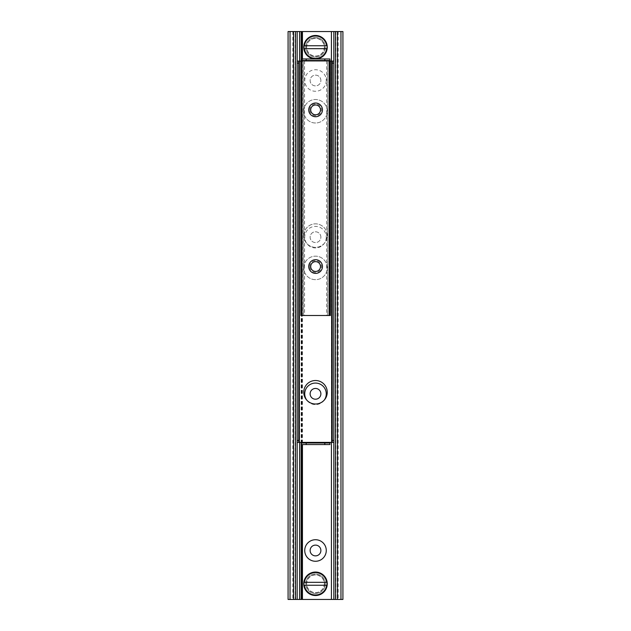 <?xml version="1.0" encoding="UTF-8"?>
<svg xmlns="http://www.w3.org/2000/svg" width="631" height="631" viewBox="0 0 631 631"><rect width="100%" height="100%" fill="white"/><g stroke="black" fill="none" stroke-linecap="round" stroke-linejoin="round"><path stroke-width="0.47" stroke-dasharray="3.15 2.37" d="M301.799 58.967L301.799 444.555M301.792 58.967L301.792 444.555L301.784 58.967M324.5 583.785A9 9 0 0 1 311.004 591.578A9 9 0 0 1 311.004 575.993A9 9 0 0 1 324.5 583.785A9 9 0 0 0 311.004 575.993A9 9 0 0 0 311.004 591.578A9 9 0 0 0 324.5 583.785M324.5 47.215A9 9 0 0 1 311.004 55.007A9 9 0 0 1 311.004 39.422A9 9 0 0 1 324.5 47.215A9 9 0 0 0 311.004 39.422A9 9 0 0 0 311.004 55.007A9 9 0 0 0 324.5 47.215M320.887 550.492A5.387 5.387 0 0 0 312.81 545.831A5.387 5.387 0 0 0 312.81 555.154A5.387 5.387 0 0 0 320.887 550.492M324.271 400.086A10.774 10.774 0 0 1 306.729 400.086M320.887 393.831A5.387 5.387 0 0 0 312.81 389.169A5.387 5.387 0 0 0 312.81 398.492A5.387 5.387 0 0 0 320.887 393.831M326.274 237.169A10.774 10.774 0 0 1 310.113 246.5A10.774 10.774 0 0 1 310.113 227.838A10.774 10.774 0 0 1 326.274 237.169M320.887 237.169A5.387 5.387 0 0 0 312.81 232.508A5.387 5.387 0 0 0 312.81 241.831A5.387 5.387 0 0 0 320.887 237.169A5.387 5.387 0 0 0 312.81 232.508A5.387 5.387 0 0 0 312.81 241.831A5.387 5.387 0 0 0 320.887 237.169M326.274 80.508A10.774 10.774 0 0 1 310.113 89.831A10.774 10.774 0 0 1 310.113 71.177A10.774 10.774 0 0 1 326.274 80.508M320.887 80.508A5.387 5.387 0 0 0 312.81 75.846A5.387 5.387 0 0 0 312.81 85.169A5.387 5.387 0 0 0 320.887 80.508A5.387 5.387 0 0 0 312.81 75.846A5.387 5.387 0 0 0 312.81 85.169A5.387 5.387 0 0 0 320.887 80.508M290.039 599.45L288.083 599.45L288.083 31.55L342.917 31.55L342.917 599.45L290.039 599.45L290.039 31.55M295.497 599.45L292.847 599.45L295.497 599.45M295.142 31.55L293.557 31.55L295.142 31.55L295.142 599.45M293.557 31.55L292.847 31.55L293.557 31.55L293.557 599.45L293.557 31.55M335.503 599.45L338.153 599.45L335.503 599.45M337.443 31.55L335.503 31.55L338.153 31.55L337.443 31.55L337.443 599.45L337.443 31.55M303.748 267.915A11.752 11.752 0 0 1 321.376 257.74A11.752 11.752 0 0 1 321.376 278.09A11.752 11.752 0 0 1 303.748 267.915A11.752 11.752 0 0 0 321.376 278.09A11.752 11.752 0 0 0 321.376 257.74A11.752 11.752 0 0 0 303.748 267.915M303.748 111.253A11.752 11.752 0 0 1 321.376 101.078A11.752 11.752 0 0 1 321.376 121.428A11.752 11.752 0 0 1 303.748 111.253A11.752 11.752 0 0 0 321.376 121.428A11.752 11.752 0 0 0 321.376 101.078A11.752 11.752 0 0 0 303.748 111.253M303.748 235.6A11.752 11.752 0 0 1 321.376 225.425A11.752 11.752 0 0 1 321.376 245.774A11.752 11.752 0 0 1 303.748 235.6A11.752 11.752 0 0 0 321.376 245.774A11.752 11.752 0 0 0 321.376 225.425A11.752 11.752 0 0 0 303.748 235.6M303.748 392.261A11.752 11.752 0 0 0 321.376 402.436A11.752 11.752 0 0 0 321.376 382.086A11.752 11.752 0 0 0 303.748 392.261M301.105 60.529L329.895 60.529M329.895 442.986L301.105 442.986M332.245 61.12L332.245 442.394M298.755 442.394L298.755 61.12M300.813 61.12L330.384 61.12M299.346 61.12L331.654 61.12L331.654 442.394L329.895 442.402L299.346 442.394L299.346 61.12L297.193 61.12L297.193 442.394L299.346 442.394M331.654 442.394L333.807 442.394L333.807 61.12L331.654 61.12M301.105 442.402L301.105 444.555L329.895 444.555L329.895 442.402M329.895 60.923L329.895 58.967L301.105 58.967L301.105 60.923M310.704 266.542A4.898 4.898 0 0 0 318.048 270.786A4.898 4.898 0 0 0 318.048 262.307A4.898 4.898 0 0 0 310.704 266.542M309.726 266.542A5.876 5.876 0 0 1 318.537 261.455A5.876 5.876 0 0 1 318.537 271.63A5.876 5.876 0 0 1 309.726 266.542M329.406 315.5L300.813 315.5L304.536 315.5L300.813 315.5L300.813 60.923L330.384 60.923L330.384 315.5L326.661 315.5L330.384 315.5L329.406 315.5L329.406 60.923M309.726 109.881A5.876 5.876 0 0 1 318.537 104.793A5.876 5.876 0 0 1 318.537 114.968A5.876 5.876 0 0 1 309.726 109.881M310.704 109.881A4.898 4.898 0 0 0 318.048 114.124A4.898 4.898 0 0 0 318.048 105.645A4.898 4.898 0 0 0 310.704 109.881M300.987 60.923L302.249 60.923L300.987 60.923L300.987 315.5M303.479 60.923L302.249 60.923L304.536 60.923L303.479 60.923L303.479 315.5L303.479 60.923M330.313 60.923L328.948 60.923L330.313 60.923L330.313 315.5M327.718 60.923L328.948 60.923L326.661 60.923L327.718 60.923L327.718 315.5L327.718 60.923M326.661 48.682L304.339 48.682M304.339 45.747L326.661 45.747M315.287 58.967A11.752 11.752 0 0 0 315.713 58.967M315.5 38.404A8.81 8.81 0 0 0 307.865 51.624A8.81 8.81 0 0 0 323.135 51.624A8.81 8.81 0 0 0 315.5 38.404M315.5 37.426A9.788 9.788 0 0 1 323.979 52.113A9.788 9.788 0 0 1 307.021 52.113A9.788 9.788 0 0 1 315.5 37.426A9.788 9.788 0 0 0 307.021 52.113A9.788 9.788 0 0 0 323.979 52.113A9.788 9.788 0 0 0 315.5 37.426M315.5 35.47A11.752 11.752 0 0 1 327.158 45.747A11.752 11.752 0 0 0 303.842 45.747A11.752 11.752 0 0 1 315.5 35.47M327.158 48.682A11.752 11.752 0 0 1 303.842 48.682A11.752 11.752 0 0 0 327.158 48.682M304.339 582.318L326.661 582.318M326.661 585.252L304.339 585.252M315.5 592.596A8.81 8.81 0 0 0 323.135 579.376A8.81 8.81 0 0 0 307.865 579.376A8.81 8.81 0 0 0 315.5 592.596M315.5 593.574A9.788 9.788 0 0 1 307.021 578.887A9.788 9.788 0 0 1 323.979 578.887A9.788 9.788 0 0 1 315.5 593.574A9.788 9.788 0 0 0 323.979 578.887A9.788 9.788 0 0 0 307.021 578.887A9.788 9.788 0 0 0 315.5 593.574M315.5 595.53A11.752 11.752 0 0 1 303.842 585.252A11.752 11.752 0 0 0 327.158 585.252A11.752 11.752 0 0 1 315.5 595.53M303.842 582.318A11.752 11.752 0 0 1 327.158 582.318A11.752 11.752 0 0 0 303.842 582.318M299.575 61.12L299.575 442.394M301.137 58.967L301.137 444.555M301.326 58.967L301.326 444.555M302.265 58.967L302.265 444.555M302.446 58.967L302.446 444.555M331.425 61.12L331.425 442.394M335.858 31.55L335.858 599.45M340.961 31.55L340.961 599.45M301.792 60.923L301.792 315.5M302.249 60.923L302.249 315.5L302.249 60.923M300.884 60.923L300.884 315.5M328.948 60.923L328.948 315.5L328.948 60.923M330.202 60.923L330.202 315.5M315.5 35.959A11.263 11.263 0 0 0 305.751 52.846A11.263 11.263 0 0 0 325.249 52.846A11.263 11.263 0 0 0 315.5 35.959M315.5 595.041A11.263 11.263 0 0 0 325.249 578.154A11.263 11.263 0 0 0 305.751 578.154A11.263 11.263 0 0 0 315.5 595.041M292.847 31.55L292.847 599.45M338.153 31.55L338.153 599.45M300.813 60.923L300.813 315.5M304.536 60.923L304.536 315.5M326.661 60.923L326.661 315.5M330.384 60.923L330.384 315.5"/><path stroke-width="0.95" d="M301.799 31.55L288.083 31.55L288.083 599.45L301.792 599.45L301.784 444.555L301.792 599.45L342.917 599.45L342.917 31.55L301.799 31.55L301.799 58.967M301.799 444.555L301.799 599.45M301.792 31.55L301.792 58.967L301.784 31.55M326.274 550.492A10.774 10.774 0 0 1 310.113 559.823A10.774 10.774 0 0 1 310.113 541.169A10.774 10.774 0 0 1 326.274 550.492M320.887 550.492A5.387 5.387 0 0 0 312.81 545.831A5.387 5.387 0 0 0 312.81 555.154A5.387 5.387 0 0 0 320.887 550.492M306.729 400.086A10.774 10.774 0 0 1 312.219 383.577A10.774 10.774 0 0 1 324.271 400.086M320.887 393.831A5.387 5.387 0 0 0 312.81 389.169A5.387 5.387 0 0 0 312.81 398.492A5.387 5.387 0 0 0 320.887 393.831M303.748 392.261A11.752 11.752 0 0 1 321.376 382.086A11.752 11.752 0 0 1 321.376 402.436A11.752 11.752 0 0 1 303.748 392.261M329.895 58.967L324.807 58.967L324.807 60.529L329.895 60.529L329.895 58.967M324.807 60.529L306.193 60.529L306.193 58.967L301.105 58.967L301.105 60.529L306.193 60.529M324.807 58.967L306.193 58.967M301.105 444.555L306.193 444.555L306.193 442.986L301.105 442.986L301.105 444.555M306.193 442.986L324.807 442.986L324.807 444.555L329.895 444.555L329.895 442.986L324.807 442.986M306.193 444.555L324.807 444.555M333.807 63.076L333.807 61.12L332.245 61.12L332.245 63.076L333.807 63.076L333.807 440.438L332.245 440.438L332.245 63.076M332.245 440.438L332.245 442.394L333.807 442.394L333.807 440.438M297.193 440.438L297.193 442.394L298.755 442.394L298.755 440.438L297.193 440.438L297.193 63.076L298.755 63.076L298.755 440.438M298.755 63.076L298.755 61.12L297.193 61.12L297.193 63.076M298.755 61.12L300.813 61.12M332.245 442.394L298.755 442.394M332.245 61.12L330.384 61.12M301.105 442.402L301.105 442.986M329.895 442.986L329.895 442.402M329.895 60.529L329.895 60.923M301.105 60.529L301.105 60.923M310.704 266.542A4.898 4.898 0 0 0 315.595 271.44A4.898 4.898 0 0 0 320.493 266.542A4.898 4.898 0 0 0 315.595 261.644A4.898 4.898 0 0 0 310.704 266.542M322.449 266.542A6.854 6.854 0 0 1 312.171 272.482A6.854 6.854 0 0 1 312.171 260.611A6.854 6.854 0 0 1 322.449 266.542M310.704 109.881A4.898 4.898 0 0 0 315.595 114.779A4.898 4.898 0 0 0 320.493 109.881A4.898 4.898 0 0 0 315.595 104.983A4.898 4.898 0 0 0 310.704 109.881M322.449 109.881A6.854 6.854 0 0 1 312.171 115.82A6.854 6.854 0 0 1 312.171 103.941A6.854 6.854 0 0 1 322.449 109.881M300.813 60.923L300.813 315.5L330.384 315.5L330.384 60.923L300.813 60.923M315.713 58.967A11.752 11.752 0 0 0 327.158 48.682L303.842 48.682L303.842 45.747L327.158 45.747L327.158 48.682L326.661 48.682A11.263 11.263 0 0 1 304.339 48.682L303.842 48.682A11.752 11.752 0 0 0 315.287 58.967M326.661 45.747L327.158 45.747A11.752 11.752 0 0 0 303.842 45.747L304.339 45.747A11.263 11.263 0 0 1 326.661 45.747M327.158 45.747A11.752 11.752 0 0 1 327.158 48.682A11.752 11.752 0 0 0 315.5 35.47A11.752 11.752 0 0 0 303.842 48.682A11.752 11.752 0 0 1 303.842 45.747M303.842 582.318L327.158 582.318L327.158 585.252L303.842 585.252L303.842 582.318L304.339 582.318A11.263 11.263 0 0 1 326.661 582.318L327.158 582.318A11.752 11.752 0 0 0 303.842 582.318A11.752 11.752 0 0 0 315.5 595.53A11.752 11.752 0 0 0 327.158 585.252L326.661 585.252A11.263 11.263 0 0 1 304.339 585.252L303.842 585.252A11.752 11.752 0 0 1 303.842 582.318M327.158 582.318A11.752 11.752 0 0 1 327.158 585.252A11.752 11.752 0 0 0 327.158 582.318M290.039 31.55L290.039 599.45M293.541 31.55L293.541 599.45M297.169 31.55L297.169 599.45M299.575 31.55L299.575 61.12M299.575 442.394L299.575 599.45M301.137 31.55L301.137 58.967M301.137 444.555L301.137 599.45M301.326 31.55L301.326 58.967M301.326 444.555L301.326 599.45M302.265 31.55L302.265 58.967M302.265 444.555L302.265 599.45M302.446 31.55L302.446 58.967M302.446 444.555L302.446 599.45M331.425 31.55L331.425 61.12M331.425 442.394L331.425 599.45M333.831 31.55L333.831 599.45M337.459 31.55L337.459 599.45M340.961 31.55L340.961 599.45M331.654 442.394L331.654 61.12M299.346 61.12L299.346 442.394M301.792 60.923L301.792 315.5M329.406 60.923L329.406 315.5M303.842 585.252A11.752 11.752 0 0 0 327.158 585.252M295.497 31.55L295.497 599.45M335.503 31.55L335.503 599.45"/></g></svg>
